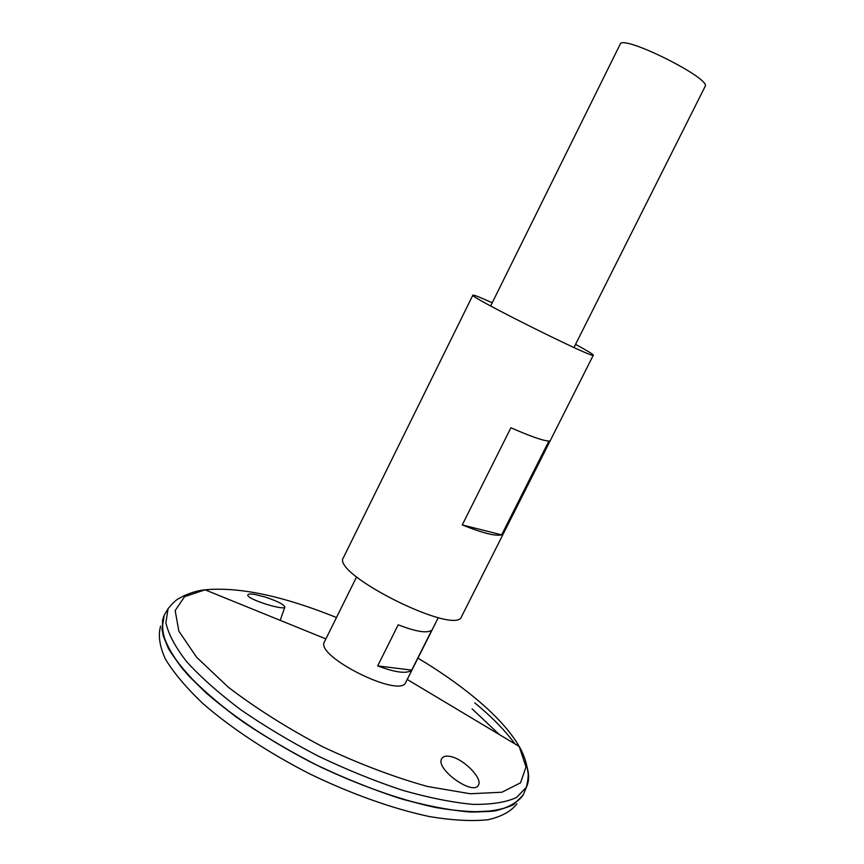 <?xml version="1.0" encoding="UTF-8"?>
<svg xmlns="http://www.w3.org/2000/svg" width="864" height="864" viewBox="0 0 864 864"><rect width="100%" height="100%" fill="white"/><g stroke="black" fill="none" stroke-linecap="round" stroke-linejoin="round"><path stroke-width="1.3" d="M575.564 344.347C587.315 350.741 593.233 354.359 593.32 355.19C596.052 360.072 467.338 295.898 472.878 295.142C473.602 294.71 480.049 297.259 492.221 302.8M593.32 355.19L461.624 616.486C456.57 636.574 330.448 573.696 343.451 557.572L472.878 295.142M548.953 440.953L501.649 534.848C495.709 536.393 482.576 533.088 462.251 524.945L510.916 427.745C531.058 436.612 543.737 441.018 548.953 440.953M501.649 534.848L462.251 524.945M265.583 597.143C277.906 601.398 284.332 604.724 284.85 607.111C283.964 610.924 244.814 598.568 247.946 594.745C248.508 593.881 250.754 593.762 254.696 594.389L265.583 597.143M450.749 756.562C446.288 755.579 443.329 756.227 441.86 758.506C434.484 768.625 473.364 796.23 478.397 785.171C482.987 778.734 464.184 759.294 450.749 756.562M472.09 708.847L499.424 734.616M524.524 791.748L523.476 794.286C518.335 802.019 509.004 807.516 495.493 810.799L469.692 811.966C448.891 810.184 425.228 805.54 398.714 798.055C371.11 788.972 342.976 777.6 314.334 763.949C286.178 749.282 260.172 733.666 236.304 717.088C214.369 700.412 196.43 684.31 182.477 668.768C171.137 653.962 164.29 640.829 161.935 629.392L164.225 615.168L168.07 608.677C173.394 602.273 177.53 598.612 180.49 597.726C180.803 597.218 192.661 590.976 205.038 589.81C239.123 586.678 282.938 595.922 336.474 617.522M163.674 616.345C161.104 625.234 162.734 636.055 168.577 648.81C176.98 662.526 189.659 677.387 206.626 693.382C234.889 717.779 272.527 742.554 314.323 763.97C356.573 784.458 399.017 799.61 435.499 807.494C458.492 811.415 477.986 812.603 494.003 811.058C507.697 808.045 517.32 802.84 522.882 795.442L513.378 804.74C503.118 809.6 489.013 812.041 471.074 812.041C451.094 810.497 428.35 806.252 402.829 799.308C376.218 790.852 348.948 780.16 321.019 767.254C293.447 753.332 267.678 738.374 243.713 722.369C221.465 706.18 202.846 690.368 187.855 674.935C175.295 660.096 166.99 646.736 162.94 634.856L162.54 619.715M524.502 791.802L526.36 787.32L516.488 797.483C506.023 802.332 491.519 804.632 472.964 804.362C452.272 802.472 428.728 797.753 402.322 790.214C374.825 781.099 346.799 769.727 318.244 756.108C290.174 741.496 264.233 725.954 240.408 709.484C218.495 692.939 200.556 676.966 186.581 661.576C175.208 646.931 168.307 633.96 165.888 622.674L168.07 608.677M516.888 803.801C511.272 811.296 501.617 816.62 487.933 819.752C471.96 821.426 452.542 820.379 429.678 816.61C393.422 808.952 351.313 794.038 309.442 773.744C268.045 752.522 230.796 727.866 202.856 703.512C186.084 687.528 173.567 672.656 165.294 658.886C159.559 646.067 157.993 635.159 160.596 626.162M438.286 617.63L405.821 682.258C400.572 699.019 314.28 655.992 324.508 641.714L356.584 576.893M573.966 347.533L705.067 86.54C712.238 78.905 621.961 33.901 620.179 44.226L490.644 305.986M377.676 665.896L398.207 624.812C416.038 631.735 427.237 633.517 431.806 630.148L411.728 670.129C406.901 674.028 395.55 672.613 377.676 665.896L411.728 670.129M417.938 658.141C438.782 670.615 457.456 683.597 473.958 697.086C495.083 714.409 510.16 730.858 519.178 746.431L526.003 766.93L520.571 782.784L501.941 792.223L470.308 793.757L427.378 786.456C394.092 777.168 359.251 763.96 322.855 746.842C287.291 728.082 255.776 708.199 228.312 687.204L196.657 657.32L178.837 631.13L175.176 610.567L184.561 596.689L205.038 589.81L325.89 638.917M474.768 702.864C491.821 716.904 505.202 730.577 514.901 743.872M527.116 767.318C529.319 774.932 529.07 781.596 526.36 787.32C528.271 779.209 528.703 773.701 527.634 770.807C527.839 770.245 525.69 757.015 519.178 746.431L407.225 679.46M478.397 785.171L477.976 785.754M280.206 620.352L284.85 607.111"/></g></svg>
